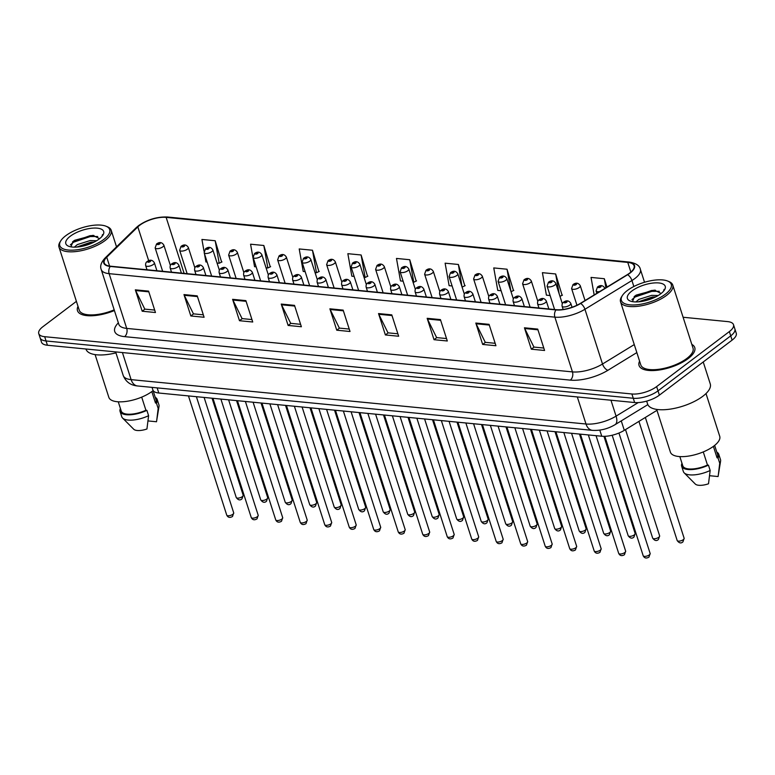 <?xml version="1.0" encoding="UTF-8"?>
<svg xmlns="http://www.w3.org/2000/svg" width="775" height="775" viewBox="0 0 775 775"><rect width="100%" height="100%" fill="white"/><g stroke="black" fill="none" stroke-linecap="round" stroke-linejoin="round"><path stroke-width="1.16" d="M656.977 410.333L624.301 430.338A18.28 7.111 162.2 0 1 601.749 436.238L158.797 393.022A18.28 7.111 162.2 0 1 152.869 389.922L152.055 387.384M78.013 306.358A29.256 11.383 -17.8 0 0 77.49 310.688A29.256 11.383 -17.8 0 0 114.409 310.543A29.256 11.383 -17.8 0 1 77.49 310.688A29.256 11.383 -17.8 0 1 78.013 306.358M639.588 361.15A29.256 11.383 -17.8 0 0 639.055 365.48A29.256 11.383 -17.8 0 0 658.76 370.072A29.256 11.383 -17.8 0 0 688.132 358.612A29.256 11.383 -17.8 0 0 694.768 347.597A29.256 11.383 -17.8 0 0 691.813 344.381A29.256 11.383 -17.8 0 1 694.768 347.597A29.256 11.383 -17.8 0 1 688.132 358.612A29.256 11.383 -17.8 0 1 658.76 370.072A29.256 11.383 -17.8 0 1 639.055 365.48A29.256 11.383 -17.8 0 1 639.588 361.15M139.742 225.254A19.501 7.585 162.2 0 1 166.141 217.368L627.769 262.415A19.501 7.585 162.2 0 1 634.095 265.718A19.501 7.585 162.2 0 1 627.333 274.641L580.339 303.403A19.501 7.585 162.2 0 1 556.285 309.7L110.554 266.213A19.501 7.585 162.2 0 1 104.237 262.909A19.501 7.585 162.2 0 1 106.737 257.193L137.824 226.891A19.501 7.585 162.2 0 1 139.742 225.254M139.384 225.225A19.995 7.779 -17.8 0 0 137.427 226.891L106.34 257.203A19.995 7.779 -17.8 0 0 110.253 266.445L555.975 309.932A19.995 7.779 -17.8 0 0 580.64 303.48L627.624 274.718A19.995 7.779 -17.8 0 0 628.079 262.183L166.441 217.136A19.995 7.779 -17.8 0 0 139.384 225.225M76.415 301.349L42.896 326.711A18.28 7.111 -17.8 0 0 38.75 333.599L41.492 342.143A18.28 7.111 -17.8 0 0 47.42 345.243L634.638 402.535A18.28 7.111 -17.8 0 0 659.389 395.143L732.104 340.128L730.738 335.846A18.28 7.111 -17.8 0 0 734.874 328.968A18.28 7.111 -17.8 0 1 730.738 335.846L658.014 390.862L730.738 335.846L729.362 331.574A18.28 7.111 -17.8 0 0 733.508 324.686A18.28 7.111 -17.8 0 0 727.58 321.596L683.104 317.256M634.638 402.535L633.262 398.263A18.28 7.111 -17.8 0 0 658.014 390.862A18.28 7.111 -17.8 0 1 633.262 398.263L46.054 340.971L633.262 398.263L631.896 393.981A18.28 7.111 -17.8 0 0 656.638 386.589L729.362 331.574M40.126 337.871A18.28 7.111 -17.8 0 0 46.054 340.971A18.28 7.111 -17.8 0 1 40.126 337.871M562.107 295.304L555.665 273.963L542.403 272.674L546.404 295.168L550.105 295.527M513.467 290.557L507.034 269.225L493.762 267.927L497.763 290.422L501.105 290.741M464.826 285.82L458.393 264.478L445.121 263.18L449.122 285.675L452.116 285.965M221.631 262.086L215.188 240.744L201.926 239.456L204.019 251.207M270.262 266.832L263.829 245.491L250.567 244.203L254.568 266.687L256.137 266.842M318.903 271.579L312.47 250.238L299.208 248.949L303.209 271.434L305.137 271.628M367.544 276.326L361.111 254.985L347.849 253.687L351.84 276.181L354.127 276.404M416.185 281.073L409.752 259.732L396.48 258.433L400.481 280.928L403.116 281.189M38.75 333.599A18.28 7.111 -17.8 0 0 44.679 336.689L631.896 393.981M440.433 319.6L447.301 340.99L434.029 339.692L427.17 318.312L440.433 319.6M489.073 324.347L495.942 345.728L482.67 344.439L475.811 323.059L489.073 324.347M537.714 329.094L544.573 350.474L531.311 349.186L524.442 327.796L537.714 329.094M294.51 305.369L301.378 326.75L288.116 325.452L281.248 304.071L294.51 305.369M245.869 300.623L252.737 322.003L239.475 320.714L232.607 299.324L245.869 300.623M197.237 295.876L204.096 317.256L190.834 315.968L183.966 294.587L197.237 295.876M148.597 291.129L155.455 312.519L142.193 311.221L135.325 289.84L148.597 291.129M391.792 314.863L398.66 336.243L385.388 334.945L378.529 313.565L391.792 314.863M343.151 310.116L350.019 331.497L336.757 330.198L329.888 308.818L343.151 310.116M606.999 287.089L604.306 278.709L591.044 277.421L594.163 294.946M336.757 330.198L339.518 328.116M349.234 329.065L339.353 328.096L330.169 309.525A4.873 3.342 -84.4 0 1 329.888 308.818M385.388 334.945L388.159 332.863M397.875 333.802L387.994 332.843L378.81 314.272A4.873 3.342 -84.4 0 1 378.529 313.565M142.193 311.221L144.954 309.128M154.68 310.077L144.799 309.118L135.615 290.548A4.873 3.342 -84.4 0 1 135.325 289.84M190.834 315.968L193.595 313.875M203.321 314.824L193.44 313.856L184.256 295.294A4.873 3.342 -84.4 0 1 183.966 294.587M239.475 320.714L242.236 318.622M251.952 319.571L242.081 318.603L232.897 300.032A4.873 3.342 -84.4 0 1 232.607 299.324M288.116 325.452L290.877 323.369M300.593 324.318L290.712 323.349L281.528 304.778A4.873 3.342 -84.4 0 1 281.248 304.071M531.311 349.186L534.072 347.093M543.798 348.043L533.917 347.074L524.733 328.513A4.873 3.342 -84.4 0 1 524.442 327.796M482.67 344.439L485.431 342.347M495.157 343.296L485.276 342.337L476.092 323.766A4.873 3.342 -84.4 0 1 475.811 323.059M434.029 339.692L436.79 337.6M446.516 338.549L436.635 337.59L427.451 319.019A4.873 3.342 -84.4 0 1 427.17 318.312M409.752 259.732L413.753 282.226L413.036 282.148M413.753 282.226L416.543 280.899M361.111 254.985L365.112 277.479L364.037 277.373M365.112 277.479L367.902 276.152M312.47 250.238L316.471 272.732L315.047 272.597M316.471 272.732L319.271 271.405M263.829 245.491L267.83 267.985L266.048 267.811M267.83 267.985L270.63 266.668M204.455 253.687L205.927 261.95L207.148 262.066M215.188 240.744L219.189 263.238L217.058 263.035M219.189 263.238L221.989 261.921M458.393 264.478L462.026 286.934M462.394 286.973L465.184 285.646M507.034 269.225L511.016 291.71L513.825 290.392M555.665 273.963L559.25 294.132M559.957 296.321L562.466 295.139M604.306 278.709L605.914 287.748M732.104 340.128A18.28 7.111 -17.8 0 0 736.25 333.24L733.508 324.686M103.763 239.456A26.205 10.201 -17.8 0 0 106.049 226.232A26.205 10.201 -17.8 0 0 65.73 235.745A26.205 10.201 -17.8 0 0 60.808 240.763A26.205 10.201 -17.8 0 0 72.414 250.17A26.205 10.201 -17.8 0 0 103.763 239.456M60.808 240.763L60.043 241.974A27.425 10.676 -17.8 0 0 58.977 247.051A27.425 10.676 -17.8 0 0 77.452 251.362A27.425 10.676 -17.8 0 0 104.993 240.608A27.425 10.676 -17.8 0 0 111.203 230.282A27.425 10.676 -17.8 0 0 107.386 226.775L106.049 226.232M95.112 354.611L108.829 397.333A25.904 10.075 -17.8 0 0 126.277 401.402A25.904 10.075 -17.8 0 0 152.287 391.249A25.904 10.075 -17.8 0 0 153.169 390.561M74.332 247.148L77.316 244.6L90.171 240.55L96.584 240.744M76.725 247.06L90.714 242.246L94.114 242.11M70.331 236.191A19.869 7.731 -17.8 0 0 68.597 246.218A19.869 7.731 -17.8 0 0 99.161 239.01A19.869 7.731 -17.8 0 0 102.901 235.203A19.869 7.731 -17.8 0 0 94.104 228.063A19.869 7.731 -17.8 0 0 70.331 236.191M99.549 238.642L92.787 235.358L74.681 240.289L73.15 241.364L70.922 246.857M102.184 236.191L102.523 234.563L101.932 236.482M118.265 401.808L121.229 411.041A18.28 7.111 -17.8 0 0 145.913 410.246L141.699 397.129M120.425 408.532A19.501 7.585 -17.8 0 0 120.067 411.418L121.782 416.766A19.501 7.585 -17.8 0 0 122.595 418.054L133.717 429.234A12.187 4.747 -17.8 0 0 146.94 428.992L148.597 415.691L146.882 410.343L145.913 410.246M122.595 418.054A19.501 7.585 -17.8 0 0 148.597 415.691M120.067 411.418A19.501 7.585 -17.8 0 0 146.882 410.343M151.822 391.598L155.484 403.01A18.28 7.111 -17.8 0 0 156.046 399.861L153.082 390.629M85.948 349.002L86.025 349.225A32.908 12.807 -17.8 0 0 115.95 352.877M58.977 247.051L79.224 310.136A27.425 10.676 -17.8 0 0 114.187 309.855M148.044 420.932L156.502 421.755L159.02 406.362A19.501 7.585 -17.8 0 0 158.923 404.841L157.209 399.493A19.501 7.585 -17.8 0 0 155.242 397.352M155.484 403.01L156.453 403.107L158.168 408.454A19.501 7.585 -17.8 0 0 159.02 406.362M158.168 408.454L156.676 420.777M156.453 403.107A19.501 7.585 -17.8 0 0 157.209 399.493M70.38 244.832L73.596 242.188L90.249 236.559L97.727 236.501M80.183 246.644L90.937 243.563M72.54 241.868L89.968 235.707L93.891 235.435M77.393 247.012L93.639 242.343M665.328 294.238A26.205 10.201 -17.8 0 0 667.614 281.025A26.205 10.201 -17.8 0 0 627.304 290.538A26.205 10.201 -17.8 0 0 622.383 295.546A26.205 10.201 -17.8 0 0 633.979 304.963A26.205 10.201 -17.8 0 0 665.328 294.238M622.383 295.546L621.608 296.767A27.425 10.676 -17.8 0 0 620.542 301.843A27.425 10.676 -17.8 0 0 639.017 306.154A27.425 10.676 -17.8 0 0 666.558 295.401A27.425 10.676 -17.8 0 0 672.768 285.074A27.425 10.676 -17.8 0 0 668.951 281.567L667.614 281.025M620.542 301.843L640.799 364.918A27.425 10.676 -17.8 0 0 659.273 369.229A27.425 10.676 -17.8 0 0 686.805 358.476A27.425 10.676 -17.8 0 0 693.024 348.149L672.768 285.074M646.66 401.121L647.59 404.017A32.908 12.807 -17.8 0 0 669.755 409.19A32.908 12.807 -17.8 0 0 702.799 396.287A32.908 12.807 -17.8 0 0 710.258 383.896L703.225 361.973M656.677 409.394L670.394 452.125A25.904 10.075 -17.8 0 0 687.842 456.194A25.904 10.075 -17.8 0 0 713.852 446.042A25.904 10.075 -17.8 0 0 719.723 436.286L706.006 393.564M635.897 301.93L638.881 299.392L651.736 295.343L658.149 295.537M638.3 301.853L652.279 297.038L655.679 296.893M631.896 290.983A19.869 7.731 -17.8 0 0 630.162 301A19.869 7.731 -17.8 0 0 660.736 293.793A19.869 7.731 -17.8 0 0 664.466 289.995A19.869 7.731 -17.8 0 0 655.669 282.856A19.869 7.731 -17.8 0 0 631.896 290.983M661.114 293.425L654.362 290.141L636.246 295.072L634.715 296.157L632.487 301.649M663.749 290.974L664.088 289.356L663.497 291.274M679.83 456.591L682.794 465.833A18.28 7.111 -17.8 0 0 707.478 465.039L703.274 451.922M681.99 463.314A19.501 7.585 -17.8 0 0 681.642 466.201L683.356 471.549A19.501 7.585 -17.8 0 0 684.16 472.847L695.282 484.026A12.187 4.747 -17.8 0 0 708.505 483.784L710.162 470.483L708.447 465.136L707.478 465.039M684.16 472.847A19.501 7.585 -17.8 0 0 710.162 470.483M681.642 466.201A19.501 7.585 -17.8 0 0 708.447 465.136M713.387 446.381L717.049 457.802A18.28 7.111 -17.8 0 0 717.621 454.654L714.647 445.412M709.619 475.714L718.076 476.538L720.585 461.154A19.501 7.585 -17.8 0 0 720.498 459.623L718.774 454.286A19.501 7.585 -17.8 0 0 716.807 452.135M717.049 457.802L718.018 457.899L719.733 463.237A19.501 7.585 -17.8 0 0 720.585 461.154M719.733 463.237L718.241 475.559M718.018 457.899A19.501 7.585 -17.8 0 0 718.774 454.286M631.945 299.625L635.161 296.97L651.814 291.352L659.292 291.293M641.758 301.436L652.502 298.356M634.105 296.651L651.542 290.499L655.456 290.228M638.968 301.795L655.214 297.135M157.151 387.878L158.797 393.022M599.792 430.115L601.749 436.238M621.269 420.883L624.301 430.338M166.141 217.368L184.121 273.391M628.079 262.183A6.093 4.175 -84.4 0 1 629.252 262.057L167.613 217.019C157.257 216.612 147.579 219.48 138.599 225.612L136.226 227.637A6.093 4.427 45.7 0 1 137.427 226.891M555.975 309.932A6.093 4.175 95.6 0 0 554.871 317.149L109.139 273.662A6.093 4.175 -84.4 0 1 110.253 266.445M580.64 303.48A6.093 2.974 58.5 0 1 584.941 309.273A24.383 9.484 162.2 0 1 554.871 317.149L572.444 371.893A24.383 9.484 -17.8 0 0 602.514 364.017L634.27 344.584M136.226 227.637L105.138 257.949A6.093 4.427 45.7 0 1 106.34 257.203M124.601 336.641A6.093 4.175 -84.4 0 0 126.713 328.406L109.139 273.662A24.383 9.484 162.2 0 1 101.234 269.535L118.817 324.27A24.383 9.484 -17.8 0 0 126.713 328.406L572.444 371.893A6.093 4.175 -84.4 0 1 570.332 380.128L124.601 336.641A30.477 11.857 162.2 0 1 118.352 322.846M627.624 274.718A6.093 2.974 58.5 0 1 631.935 280.521L584.941 309.273L602.514 364.017A6.093 2.974 -121.5 0 0 607.92 370.295A30.477 11.857 162.2 0 1 570.332 380.128M629.252 262.057C635.946 263.18 639.656 265.612 640.382 269.351A24.383 9.484 162.2 0 1 631.935 280.521L633.853 286.498M167.613 217.019A6.093 4.175 95.6 0 0 166.441 217.136M636.837 352.596L607.92 370.295M44.679 336.689L47.42 345.243M656.638 386.589L659.389 395.143M627.769 262.415L630.879 272.083M137.824 226.891L148.703 260.758M106.737 257.193L109.595 266.096M343.373 310.814L330.169 309.525M294.742 306.067L281.528 304.778M246.101 301.32L232.897 300.032M197.46 296.583L184.256 295.294M148.819 291.836L135.615 290.548M392.014 315.561L378.81 314.272M440.655 320.308L427.451 319.019M489.296 325.054L476.092 323.766M537.937 329.801L524.733 328.513M137.592 385.969A12.187 8.341 -84.4 0 1 131.12 379.634L586.007 424.012A24.383 9.484 -17.8 0 0 616.077 416.136A12.187 5.948 58.5 0 1 615.059 424.681C607.881 428.904 600.354 430.793 592.478 430.358L137.592 385.969C130.607 385.349 125.812 381.862 123.215 375.497A24.383 9.484 -17.8 0 0 131.12 379.634L122.421 352.567M638.222 402.593L616.077 416.136L610.962 400.229M592.478 430.358A12.187 8.341 -84.4 0 1 586.007 424.012L577.317 396.945M243.195 495.254L241.994 498.848C240.095 500.602 238.167 500.156 236.239 497.492A3.652 1.424 -17.8 0 0 238.7 498.063A3.652 1.424 -17.8 0 0 242.372 496.63A3.652 1.424 -17.8 0 0 243.195 495.254L212.04 398.214M162.808 246.838A4.572 1.782 162.2 0 1 158.226 248.63A4.572 1.782 162.2 0 1 155.145 247.913L156.55 243.98C159.534 241.771 161.965 242.149 163.845 245.113A4.572 1.782 162.2 0 1 162.808 246.838M157.528 243.737A1.521 0.591 -17.8 0 0 157.683 244.571A1.521 0.591 -17.8 0 0 159.747 243.951A1.521 0.591 -17.8 0 0 159.592 243.118A1.521 0.591 -17.8 0 0 157.528 243.737M232.878 514.271A3.652 1.424 -17.8 0 0 233.711 512.895L232.51 516.489C229.875 518.02 227.957 517.564 226.746 515.133A3.652 1.424 -17.8 0 0 229.206 515.704A3.652 1.424 -17.8 0 0 232.878 514.271M156.918 270.737L154.361 262.764A4.572 1.782 162.2 0 1 153.324 264.478A4.572 1.782 162.2 0 1 148.732 266.271A4.572 1.782 162.2 0 1 145.652 265.554L147.008 269.768M150.253 261.592A1.521 0.591 -17.8 0 0 150.108 260.758A1.521 0.591 -17.8 0 0 148.044 261.378A1.521 0.591 -17.8 0 0 148.19 262.212A1.521 0.591 -17.8 0 0 150.253 261.592M267.695 497.647L266.493 501.241C264.585 502.994 262.667 502.539 260.729 499.885A3.652 1.424 -17.8 0 0 263.2 500.456A3.652 1.424 -17.8 0 0 266.871 499.022A3.652 1.424 -17.8 0 0 267.695 497.647L236.54 400.607M187.308 249.23A4.572 1.782 162.2 0 1 182.716 251.023A4.572 1.782 162.2 0 1 179.645 250.306L181.05 246.363C184.024 244.154 186.455 244.542 188.344 247.506A4.572 1.782 162.2 0 1 187.308 249.23M182.028 246.121A1.521 0.591 -17.8 0 0 182.173 246.954A1.521 0.591 -17.8 0 0 184.237 246.343A1.521 0.591 -17.8 0 0 184.092 245.51A1.521 0.591 -17.8 0 0 182.028 246.121M292.194 500.04L290.993 503.624C289.085 505.387 287.167 504.932 285.229 502.268A3.652 1.424 -17.8 0 0 287.69 502.849A3.652 1.424 -17.8 0 0 291.361 501.415A3.652 1.424 -17.8 0 0 292.194 500.04L261.039 403M211.807 251.623A4.572 1.782 162.2 0 1 207.216 253.415A4.572 1.782 162.2 0 1 204.135 252.689L205.549 248.756C208.523 246.547 210.955 246.925 212.844 249.899A4.572 1.782 162.2 0 1 211.807 251.623M206.528 248.513A1.521 0.591 -17.8 0 0 206.673 249.347A1.521 0.591 -17.8 0 0 208.737 248.727A1.521 0.591 -17.8 0 0 208.591 247.903A1.521 0.591 -17.8 0 0 206.528 248.513M316.684 502.423L315.483 506.017C313.584 507.78 311.657 507.325 309.729 504.661A3.652 1.424 -17.8 0 0 312.189 505.232A3.652 1.424 -17.8 0 0 315.861 503.798A3.652 1.424 -17.8 0 0 316.684 502.423L285.529 405.383M236.307 254.006A4.572 1.782 162.2 0 1 231.715 255.798A4.572 1.782 162.2 0 1 228.635 255.082L230.039 251.148C233.023 248.94 235.455 249.318 237.334 252.292A4.572 1.782 162.2 0 1 236.307 254.006M231.028 250.906A1.521 0.591 -17.8 0 0 231.173 251.739A1.521 0.591 -17.8 0 0 233.236 251.119A1.521 0.591 -17.8 0 0 233.081 250.286A1.521 0.591 -17.8 0 0 231.028 250.906M341.184 504.816L339.983 508.41C338.074 510.163 336.156 509.717 334.219 507.053A3.652 1.424 -17.8 0 0 336.689 507.625A3.652 1.424 -17.8 0 0 340.361 506.191A3.652 1.424 -17.8 0 0 341.184 504.816L310.029 407.776M260.797 256.399A4.572 1.782 162.2 0 1 256.205 258.191A4.572 1.782 162.2 0 1 253.134 257.474L254.539 253.541C257.513 251.333 259.945 251.71 261.834 254.675A4.572 1.782 162.2 0 1 260.797 256.399M255.517 253.299A1.521 0.591 -17.8 0 0 255.673 254.123A1.521 0.591 -17.8 0 0 257.726 253.512A1.521 0.591 -17.8 0 0 257.581 252.679A1.521 0.591 -17.8 0 0 255.517 253.299M257.377 516.663A3.652 1.424 -17.8 0 0 258.201 515.288L257 518.882C254.374 520.403 252.456 519.957 251.245 517.526A3.652 1.424 -17.8 0 0 253.706 518.097A3.652 1.424 -17.8 0 0 257.377 516.663M181.418 273.129L178.851 265.147A4.572 1.782 162.2 0 1 177.814 266.871A4.572 1.782 162.2 0 1 173.232 268.663A4.572 1.782 162.2 0 1 170.151 267.947L171.507 272.161M174.753 263.984A1.521 0.591 -17.8 0 0 174.598 263.151A1.521 0.591 -17.8 0 0 172.534 263.762A1.521 0.591 -17.8 0 0 172.689 264.595A1.521 0.591 -17.8 0 0 174.753 263.984M281.868 519.056A3.652 1.424 -17.8 0 0 282.701 517.681L281.499 521.265C278.874 522.796 276.946 522.34 275.735 519.909A3.652 1.424 -17.8 0 0 278.196 520.49A3.652 1.424 -17.8 0 0 281.868 519.056M205.908 275.522L203.35 267.54A4.572 1.782 162.2 0 1 202.314 269.264A4.572 1.782 162.2 0 1 197.722 271.056A4.572 1.782 162.2 0 1 194.641 270.33L195.998 274.553M199.243 266.368A1.521 0.591 -17.8 0 0 199.097 265.544A1.521 0.591 -17.8 0 0 197.034 266.154A1.521 0.591 -17.8 0 0 197.179 266.988A1.521 0.591 -17.8 0 0 199.243 266.368M306.367 521.449A3.652 1.424 -17.8 0 0 307.2 520.064L305.999 523.658C303.364 525.188 301.446 524.733 300.235 522.302A3.652 1.424 -17.8 0 0 302.696 522.883A3.652 1.424 -17.8 0 0 306.367 521.449M230.407 277.905L227.85 269.933A4.572 1.782 162.2 0 1 226.813 271.647A4.572 1.782 162.2 0 1 222.222 273.439A4.572 1.782 162.2 0 1 219.141 272.722L220.497 276.937M223.743 268.76A1.521 0.591 -17.8 0 0 223.597 267.927A1.521 0.591 -17.8 0 0 221.534 268.547A1.521 0.591 -17.8 0 0 221.679 269.38A1.521 0.591 -17.8 0 0 223.743 268.76M365.684 507.208L364.483 510.793C362.574 512.556 360.656 512.101 358.718 509.446A3.652 1.424 -17.8 0 0 361.179 510.018A3.652 1.424 -17.8 0 0 364.851 508.584A3.652 1.424 -17.8 0 0 365.684 507.208L334.529 410.169M285.297 258.792A4.572 1.782 162.2 0 1 280.705 260.584A4.572 1.782 162.2 0 1 277.624 259.867L279.039 255.924C282.013 253.716 284.444 254.103 286.333 257.067A4.572 1.782 162.2 0 1 285.297 258.792M280.017 255.682A1.521 0.591 -17.8 0 0 280.162 256.515A1.521 0.591 -17.8 0 0 282.226 255.905A1.521 0.591 -17.8 0 0 282.081 255.072A1.521 0.591 -17.8 0 0 280.017 255.682M390.183 509.592L388.982 513.186C387.074 514.949 385.156 514.493 383.218 511.829A3.652 1.424 -17.8 0 0 385.679 512.411A3.652 1.424 -17.8 0 0 389.35 510.977A3.652 1.424 -17.8 0 0 390.183 509.592L359.019 412.552M309.797 261.175A4.572 1.782 162.2 0 1 305.205 262.967A4.572 1.782 162.2 0 1 302.124 262.25L303.529 258.317C306.512 256.108 308.944 256.486 310.833 259.46A4.572 1.782 162.2 0 1 309.797 261.175M304.517 258.075A1.521 0.591 -17.8 0 0 304.662 258.908A1.521 0.591 -17.8 0 0 306.726 258.288A1.521 0.591 -17.8 0 0 306.571 257.455A1.521 0.591 -17.8 0 0 304.517 258.075M414.673 511.984L413.472 515.578C411.564 517.332 409.646 516.886 407.708 514.222A3.652 1.424 -17.8 0 0 410.178 514.794A3.652 1.424 -17.8 0 0 413.85 513.36A3.652 1.424 -17.8 0 0 414.673 511.984L383.518 414.945M334.287 263.568A4.572 1.782 162.2 0 1 329.704 265.36A4.572 1.782 162.2 0 1 326.624 264.643L328.028 260.71C331.002 258.501 333.444 258.879 335.323 261.843A4.572 1.782 162.2 0 1 334.287 263.568M329.007 260.468A1.521 0.591 -17.8 0 0 329.162 261.301A1.521 0.591 -17.8 0 0 331.225 260.681A1.521 0.591 -17.8 0 0 331.07 259.848A1.521 0.591 -17.8 0 0 329.007 260.468M330.867 523.832A3.652 1.424 -17.8 0 0 331.69 522.457L330.489 526.051C327.864 527.581 325.946 527.126 324.735 524.694A3.652 1.424 -17.8 0 0 327.195 525.266A3.652 1.424 -17.8 0 0 330.867 523.832M254.907 280.298L252.34 272.316A4.572 1.782 162.2 0 1 251.303 274.04A4.572 1.782 162.2 0 1 246.721 275.832A4.572 1.782 162.2 0 1 243.641 275.115L244.997 279.329M248.242 271.153A1.521 0.591 -17.8 0 0 248.087 270.32A1.521 0.591 -17.8 0 0 246.024 270.94A1.521 0.591 -17.8 0 0 246.179 271.763A1.521 0.591 -17.8 0 0 248.242 271.153M355.367 526.225A3.652 1.424 -17.8 0 0 356.19 524.849L354.989 528.443C352.363 529.964 350.445 529.519 349.225 527.087A3.652 1.424 -17.8 0 0 351.695 527.659A3.652 1.424 -17.8 0 0 355.367 526.225M279.407 282.691L276.84 274.708A4.572 1.782 162.2 0 1 275.803 276.433A4.572 1.782 162.2 0 1 271.211 278.225A4.572 1.782 162.2 0 1 268.14 277.508L269.487 281.722M272.732 273.546A1.521 0.591 -17.8 0 0 272.587 272.713A1.521 0.591 -17.8 0 0 270.523 273.323A1.521 0.591 -17.8 0 0 270.678 274.156A1.521 0.591 -17.8 0 0 272.732 273.546M379.857 528.618A3.652 1.424 -17.8 0 0 380.69 527.242L379.488 530.827C376.853 532.357 374.935 531.902 373.724 529.47A3.652 1.424 -17.8 0 0 376.185 530.052A3.652 1.424 -17.8 0 0 379.857 528.618M303.897 285.074L301.339 277.101A4.572 1.782 162.2 0 1 300.303 278.816A4.572 1.782 162.2 0 1 295.711 280.608A4.572 1.782 162.2 0 1 292.63 279.891L293.987 284.115M297.232 275.929A1.521 0.591 -17.8 0 0 297.087 275.096A1.521 0.591 -17.8 0 0 295.023 275.716A1.521 0.591 -17.8 0 0 295.168 276.549A1.521 0.591 -17.8 0 0 297.232 275.929M439.173 514.377L437.972 517.971C436.063 519.725 434.145 519.269 432.208 516.615A3.652 1.424 -17.8 0 0 434.668 517.187A3.652 1.424 -17.8 0 0 438.34 515.753A3.652 1.424 -17.8 0 0 439.173 514.377L408.018 417.338M358.786 265.961A4.572 1.782 162.2 0 1 354.194 267.753A4.572 1.782 162.2 0 1 351.114 267.036L352.528 263.093C355.502 260.884 357.934 261.272 359.823 264.236A4.572 1.782 162.2 0 1 358.786 265.961M353.507 262.851A1.521 0.591 -17.8 0 0 353.652 263.684A1.521 0.591 -17.8 0 0 355.715 263.074A1.521 0.591 -17.8 0 0 355.57 262.241A1.521 0.591 -17.8 0 0 353.507 262.851M463.673 516.77L462.472 520.354C460.563 522.118 458.645 521.662 456.707 518.998A3.652 1.424 -17.8 0 0 459.168 519.579A3.652 1.424 -17.8 0 0 462.84 518.146A3.652 1.424 -17.8 0 0 463.673 516.77L432.518 419.73M383.286 268.353A4.572 1.782 162.2 0 1 378.694 270.136A4.572 1.782 162.2 0 1 375.613 269.419L377.018 265.486C380.002 263.277 382.433 263.655 384.323 266.629A4.572 1.782 162.2 0 1 383.286 268.353M378.006 265.244A1.521 0.591 -17.8 0 0 378.152 266.077A1.521 0.591 -17.8 0 0 380.215 265.457A1.521 0.591 -17.8 0 0 380.07 264.624A1.521 0.591 -17.8 0 0 378.006 265.244M488.163 519.153L486.962 522.747C485.063 524.501 483.135 524.055 481.207 521.391A3.652 1.424 -17.8 0 0 483.668 521.962A3.652 1.424 -17.8 0 0 487.339 520.529A3.652 1.424 -17.8 0 0 488.163 519.153L457.008 422.113M407.776 270.737A4.572 1.782 162.2 0 1 403.194 272.529A4.572 1.782 162.2 0 1 400.113 271.812L401.518 267.879C404.502 265.67 406.933 266.048 408.812 269.022A4.572 1.782 162.2 0 1 407.776 270.737M402.496 267.637A1.521 0.591 -17.8 0 0 402.651 268.47A1.521 0.591 -17.8 0 0 404.715 267.85A1.521 0.591 -17.8 0 0 404.56 267.017A1.521 0.591 -17.8 0 0 402.496 267.637M512.663 521.546L511.461 525.14C509.553 526.893 507.635 526.448 505.697 523.784A3.652 1.424 -17.8 0 0 508.158 524.355A3.652 1.424 -17.8 0 0 511.839 522.922A3.652 1.424 -17.8 0 0 512.663 521.546L481.507 424.506M432.276 273.129A4.572 1.782 162.2 0 1 427.684 274.922A4.572 1.782 162.2 0 1 424.613 274.205L426.017 270.272C428.992 268.063 431.423 268.441 433.312 271.405A4.572 1.782 162.2 0 1 432.276 273.129M426.996 270.02A1.521 0.591 -17.8 0 0 427.141 270.853A1.521 0.591 -17.8 0 0 429.205 270.243A1.521 0.591 -17.8 0 0 429.059 269.409A1.521 0.591 -17.8 0 0 426.996 270.02M537.162 523.939L535.961 527.523C534.053 529.286 532.134 528.831 530.197 526.167A3.652 1.424 -17.8 0 0 532.658 526.748A3.652 1.424 -17.8 0 0 536.329 525.314A3.652 1.424 -17.8 0 0 537.162 523.939L506.007 426.899M456.775 275.522A4.572 1.782 162.2 0 1 452.183 277.314A4.572 1.782 162.2 0 1 449.103 276.588L450.517 272.655C453.491 270.446 455.923 270.833 457.812 273.798A4.572 1.782 162.2 0 1 456.775 275.522M451.496 272.412A1.521 0.591 -17.8 0 0 451.641 273.246A1.521 0.591 -17.8 0 0 453.704 272.626A1.521 0.591 -17.8 0 0 453.559 271.802A1.521 0.591 -17.8 0 0 451.496 272.412M404.356 531.001A3.652 1.424 -17.8 0 0 405.189 529.625L403.988 533.219C401.353 534.75 399.435 534.295 398.224 531.863A3.652 1.424 -17.8 0 0 400.685 532.435A3.652 1.424 -17.8 0 0 404.356 531.001M328.397 287.467L325.839 279.494A4.572 1.782 162.2 0 1 324.802 281.209A4.572 1.782 162.2 0 1 320.211 283.001A4.572 1.782 162.2 0 1 317.13 282.284L318.486 286.498M321.732 278.322A1.521 0.591 -17.8 0 0 321.577 277.489A1.521 0.591 -17.8 0 0 319.523 278.109A1.521 0.591 -17.8 0 0 319.668 278.942A1.521 0.591 -17.8 0 0 321.732 278.322M428.856 533.394A3.652 1.424 -17.8 0 0 429.679 532.018L428.478 535.612C425.853 537.133 423.935 536.688 422.714 534.256A3.652 1.424 -17.8 0 0 425.184 534.827A3.652 1.424 -17.8 0 0 428.856 533.394M352.896 289.86L350.329 281.877A4.572 1.782 162.2 0 1 349.293 283.602A4.572 1.782 162.2 0 1 344.701 285.394A4.572 1.782 162.2 0 1 341.63 284.677L342.976 288.891M346.222 280.715A1.521 0.591 -17.8 0 0 346.076 279.882A1.521 0.591 -17.8 0 0 344.013 280.492A1.521 0.591 -17.8 0 0 344.168 281.325A1.521 0.591 -17.8 0 0 346.222 280.715M453.346 535.787A3.652 1.424 -17.8 0 0 454.179 534.411L452.978 537.995C450.353 539.526 448.425 539.071 447.214 536.639A3.652 1.424 -17.8 0 0 449.674 537.22A3.652 1.424 -17.8 0 0 453.346 535.787M377.386 292.243L374.829 284.27A4.572 1.782 162.2 0 1 373.792 285.994A4.572 1.782 162.2 0 1 369.2 287.787A4.572 1.782 162.2 0 1 366.12 287.06L367.476 291.284M370.721 283.098A1.521 0.591 -17.8 0 0 370.576 282.274A1.521 0.591 -17.8 0 0 368.512 282.885A1.521 0.591 -17.8 0 0 368.658 283.718A1.521 0.591 -17.8 0 0 370.721 283.098M477.846 538.17A3.652 1.424 -17.8 0 0 478.679 536.794L477.478 540.388C474.843 541.919 472.924 541.463 471.713 539.032A3.652 1.424 -17.8 0 0 474.174 539.603A3.652 1.424 -17.8 0 0 477.846 538.17M401.886 294.636L399.328 286.663A4.572 1.782 162.2 0 1 398.292 288.377A4.572 1.782 162.2 0 1 393.7 290.17A4.572 1.782 162.2 0 1 390.619 289.453L391.976 293.667M395.221 285.491A1.521 0.591 -17.8 0 0 395.076 284.657A1.521 0.591 -17.8 0 0 393.012 285.278A1.521 0.591 -17.8 0 0 393.157 286.111A1.521 0.591 -17.8 0 0 395.221 285.491M502.345 540.562A3.652 1.424 -17.8 0 0 503.169 539.187L501.967 542.781C499.342 544.302 497.424 543.856 496.203 541.425A3.652 1.424 -17.8 0 0 498.674 541.996A3.652 1.424 -17.8 0 0 502.345 540.562M426.386 297.028L423.818 289.046A4.572 1.782 162.2 0 1 422.782 290.77A4.572 1.782 162.2 0 1 418.2 292.562A4.572 1.782 162.2 0 1 415.119 291.846L416.475 296.06M419.721 287.883A1.521 0.591 -17.8 0 0 419.566 287.05A1.521 0.591 -17.8 0 0 417.502 287.67A1.521 0.591 -17.8 0 0 417.657 288.494A1.521 0.591 -17.8 0 0 419.721 287.883M561.652 526.322L560.451 529.916C558.552 531.679 556.624 531.224 554.697 528.56A3.652 1.424 -17.8 0 0 557.157 529.131A3.652 1.424 -17.8 0 0 560.829 527.707A3.652 1.424 -17.8 0 0 561.652 526.322L530.497 429.282M481.275 277.905A4.572 1.782 162.2 0 1 476.683 279.698A4.572 1.782 162.2 0 1 473.603 278.981L475.007 275.048C477.991 272.839 480.423 273.217 482.302 276.191A4.572 1.782 162.2 0 1 481.275 277.905M475.986 274.805A1.521 0.591 -17.8 0 0 476.141 275.638A1.521 0.591 -17.8 0 0 478.204 275.018A1.521 0.591 -17.8 0 0 478.049 274.185A1.521 0.591 -17.8 0 0 475.986 274.805M586.152 528.715L584.951 532.309C583.042 534.062 581.124 533.617 579.187 530.952A3.652 1.424 -17.8 0 0 581.657 531.524A3.652 1.424 -17.8 0 0 585.328 530.09A3.652 1.424 -17.8 0 0 586.152 528.715L554.997 431.675M505.765 280.298A4.572 1.782 162.2 0 1 501.173 282.09A4.572 1.782 162.2 0 1 498.102 281.373L499.507 277.44C502.481 275.232 504.913 275.609 506.802 278.574A4.572 1.782 162.2 0 1 505.765 280.298M500.485 277.198A1.521 0.591 -17.8 0 0 500.64 278.022A1.521 0.591 -17.8 0 0 502.694 277.411A1.521 0.591 -17.8 0 0 502.549 276.578A1.521 0.591 -17.8 0 0 500.485 277.198M610.652 531.107L609.45 534.702C607.542 536.455 605.624 536 603.686 533.345A3.652 1.424 -17.8 0 0 606.147 533.917A3.652 1.424 -17.8 0 0 609.818 532.483A3.652 1.424 -17.8 0 0 610.652 531.107L579.497 434.068M530.265 282.691A4.572 1.782 162.2 0 1 525.673 284.483A4.572 1.782 162.2 0 1 522.592 283.766L524.007 279.823C526.981 277.615 529.412 278.002 531.301 280.967A4.572 1.782 162.2 0 1 530.265 282.691M524.985 279.581A1.521 0.591 -17.8 0 0 525.13 280.414A1.521 0.591 -17.8 0 0 527.194 279.804A1.521 0.591 -17.8 0 0 527.048 278.971A1.521 0.591 -17.8 0 0 524.985 279.581M635.151 533.5L633.95 537.085C632.042 538.848 630.114 538.393 628.186 535.728A3.652 1.424 -17.8 0 0 630.647 536.31A3.652 1.424 -17.8 0 0 634.318 534.876A3.652 1.424 -17.8 0 0 635.151 533.5L603.948 436.335M554.764 285.074A4.572 1.782 162.2 0 1 550.173 286.866A4.572 1.782 162.2 0 1 547.092 286.149L548.497 282.216C551.48 280.007 553.912 280.385 555.801 283.359A4.572 1.782 162.2 0 1 554.764 285.074M549.485 281.974A1.521 0.591 -17.8 0 0 549.63 282.807A1.521 0.591 -17.8 0 0 551.693 282.187A1.521 0.591 -17.8 0 0 551.538 281.354A1.521 0.591 -17.8 0 0 549.485 281.974M659.641 535.883L658.44 539.477C656.532 541.231 654.613 540.785 652.676 538.121A3.652 1.424 -17.8 0 0 655.146 538.693A3.652 1.424 -17.8 0 0 658.818 537.259A3.652 1.424 -17.8 0 0 659.641 535.883L625.512 429.592M579.254 287.467A4.572 1.782 162.2 0 1 574.672 289.259A4.572 1.782 162.2 0 1 571.592 288.542L572.996 284.609C575.97 282.4 578.412 282.778 580.291 285.752A4.572 1.782 162.2 0 1 579.254 287.467M573.975 284.367A1.521 0.591 -17.8 0 0 574.13 285.2A1.521 0.591 -17.8 0 0 576.193 284.58A1.521 0.591 -17.8 0 0 576.038 283.747A1.521 0.591 -17.8 0 0 573.975 284.367M684.141 538.276L682.94 541.87C681.031 543.624 679.113 543.178 677.176 540.514A3.652 1.424 -17.8 0 0 679.636 541.086A3.652 1.424 -17.8 0 0 683.308 539.652A3.652 1.424 -17.8 0 0 684.141 538.276L645.352 417.454M599.695 291.565A4.572 1.782 162.2 0 1 596.082 290.935L597.496 286.992C600.47 284.793 602.902 285.171 604.791 288.135A4.572 1.782 162.2 0 1 604.82 288.426M598.474 286.75A1.521 0.591 -17.8 0 0 598.62 287.583A1.521 0.591 -17.8 0 0 600.683 286.973A1.521 0.591 -17.8 0 0 600.538 286.14A1.521 0.591 -17.8 0 0 598.474 286.75M526.835 542.955A3.652 1.424 -17.8 0 0 527.668 541.58L526.467 545.174C523.842 546.695 521.914 546.249 520.703 543.817A3.652 1.424 -17.8 0 0 523.164 544.389A3.652 1.424 -17.8 0 0 526.835 542.955M450.876 299.421L448.318 291.439A4.572 1.782 162.2 0 1 447.282 293.163A4.572 1.782 162.2 0 1 442.69 294.955A4.572 1.782 162.2 0 1 439.609 294.238L440.965 298.452M444.211 290.276A1.521 0.591 -17.8 0 0 444.065 289.443A1.521 0.591 -17.8 0 0 442.002 290.053A1.521 0.591 -17.8 0 0 442.147 290.887A1.521 0.591 -17.8 0 0 444.211 290.276M551.335 545.348A3.652 1.424 -17.8 0 0 552.168 543.963L550.967 547.557C548.332 549.087 546.414 548.632 545.203 546.201A3.652 1.424 -17.8 0 0 547.663 546.782A3.652 1.424 -17.8 0 0 551.335 545.348M475.375 301.804L472.818 293.832A4.572 1.782 162.2 0 1 471.781 295.546A4.572 1.782 162.2 0 1 467.189 297.338A4.572 1.782 162.2 0 1 464.109 296.622L465.465 300.845M468.71 292.659A1.521 0.591 -17.8 0 0 468.565 291.826A1.521 0.591 -17.8 0 0 466.502 292.446A1.521 0.591 -17.8 0 0 466.647 293.279A1.521 0.591 -17.8 0 0 468.71 292.659M575.835 547.731A3.652 1.424 -17.8 0 0 576.658 546.356L575.457 549.95C572.832 551.48 570.913 551.025 569.702 548.593A3.652 1.424 -17.8 0 0 572.163 549.165A3.652 1.424 -17.8 0 0 575.835 547.731M499.875 304.197L497.308 296.224A4.572 1.782 162.2 0 1 496.271 297.939A4.572 1.782 162.2 0 1 491.689 299.731A4.572 1.782 162.2 0 1 488.608 299.014L489.965 303.228M493.21 295.052A1.521 0.591 -17.8 0 0 493.055 294.219A1.521 0.591 -17.8 0 0 490.992 294.839A1.521 0.591 -17.8 0 0 491.147 295.672A1.521 0.591 -17.8 0 0 493.21 295.052M600.334 550.124A3.652 1.424 -17.8 0 0 601.158 548.748L599.957 552.342C597.331 553.863 595.403 553.418 594.192 550.986A3.652 1.424 -17.8 0 0 596.663 551.558A3.652 1.424 -17.8 0 0 600.334 550.124M524.375 306.59L521.808 298.608A4.572 1.782 162.2 0 1 520.771 300.332A4.572 1.782 162.2 0 1 516.179 302.124A4.572 1.782 162.2 0 1 513.108 301.407L514.455 305.621M517.7 297.445A1.521 0.591 -17.8 0 0 517.555 296.612A1.521 0.591 -17.8 0 0 515.491 297.222A1.521 0.591 -17.8 0 0 515.637 298.055A1.521 0.591 -17.8 0 0 517.7 297.445M624.824 552.517A3.652 1.424 -17.8 0 0 625.658 551.141L624.456 554.726C621.821 556.256 619.903 555.801 618.692 553.369A3.652 1.424 -17.8 0 0 621.153 553.951A3.652 1.424 -17.8 0 0 624.824 552.517M548.865 308.973L546.307 301A4.572 1.782 162.2 0 1 545.271 302.725A4.572 1.782 162.2 0 1 540.679 304.517A4.572 1.782 162.2 0 1 537.598 303.79L538.954 308.014M542.2 299.828A1.521 0.591 -17.8 0 0 542.054 299.005A1.521 0.591 -17.8 0 0 539.991 299.615A1.521 0.591 -17.8 0 0 540.136 300.448A1.521 0.591 -17.8 0 0 542.2 299.828M649.324 554.9A3.652 1.424 -17.8 0 0 650.157 553.524L648.956 557.118C646.321 558.649 644.403 558.194 643.192 555.762A3.652 1.424 -17.8 0 0 645.653 556.334A3.652 1.424 -17.8 0 0 649.324 554.9M572.047 307.258L570.797 303.393A4.572 1.782 162.2 0 1 569.77 305.108A4.572 1.782 162.2 0 1 565.178 306.9A4.572 1.782 162.2 0 1 562.098 306.183L563.144 309.457M566.699 302.221A1.521 0.591 -17.8 0 0 566.544 301.388A1.521 0.591 -17.8 0 0 564.491 302.008A1.521 0.591 -17.8 0 0 564.636 302.841A1.521 0.591 -17.8 0 0 566.699 302.221M105.138 257.949C101.128 262.347 99.83 266.203 101.234 269.535M640.382 269.351L644.529 282.265M123.215 375.497L115.64 351.898M647.832 404.627L615.059 424.681M236.239 497.492L204.116 397.439M162.653 271.298L155.145 247.913M170.364 265.408L163.845 245.113M233.711 512.895L196.395 396.693M154.361 262.764C152.472 259.79 150.04 259.412 147.056 261.621C145.903 262.376 145.438 263.684 145.652 265.554M226.746 515.133L188.47 395.918M260.729 499.885L228.606 399.832M187.153 273.691L179.645 250.306M194.854 267.792L188.344 247.506M285.229 502.268L253.105 402.225M211.643 276.074L204.135 252.689M219.354 270.184L212.844 249.899M309.729 504.661L277.605 404.608M236.142 278.467L228.635 255.082M243.854 272.577L237.334 252.292M334.219 507.053L302.095 407.001M260.642 280.86L253.134 257.474M268.353 274.97L261.834 254.675M258.201 515.288L220.894 399.077M178.851 265.147C176.971 262.183 174.54 261.805 171.556 264.013C170.403 264.769 169.928 266.077 170.151 267.947M251.245 517.526L212.96 398.302M282.701 517.681L245.394 401.469M203.35 267.54C201.461 264.575 199.03 264.188 196.056 266.397C194.893 267.152 194.428 268.47 194.641 270.33M275.735 519.909L237.46 400.694M307.2 520.064L269.884 403.862M227.85 269.933C225.961 266.958 223.529 266.581 220.555 268.789C219.393 269.545 218.928 270.853 219.141 272.722M300.235 522.302L261.96 403.087M116.521 246.847L111.203 230.282M358.718 509.446L326.595 409.394M285.132 283.243L277.624 259.867M292.843 277.353L286.333 257.067M383.218 511.829L351.094 411.787M309.632 285.636L302.124 262.25M317.343 279.746L310.833 259.46M407.708 514.222L375.594 414.17M334.132 288.029L326.624 264.643M341.843 282.139L335.323 261.843M331.69 522.457L294.384 406.245M252.34 272.316C250.461 269.351 248.029 268.973 245.045 271.182C243.892 271.938 243.418 273.246 243.641 275.115M324.735 524.694L286.45 405.48M356.19 524.849L318.883 408.638M276.84 274.708C274.951 271.744 272.519 271.357 269.545 273.565C268.392 274.321 267.918 275.638 268.14 277.508M349.225 527.087L310.949 407.863M380.69 527.242L343.373 411.031M301.339 277.101C299.45 274.127 297.019 273.749 294.045 275.958C292.882 276.714 292.417 278.031 292.63 279.891M373.724 529.47L335.449 410.256M432.208 516.615L400.084 416.562M358.622 290.422L351.114 267.036M366.333 284.522L359.823 264.236M456.707 518.998L424.584 418.955M383.121 292.805L375.613 269.419M390.832 286.915L384.323 266.629M481.207 521.391L449.083 421.338M407.621 295.198L400.113 271.812M415.332 289.308L408.812 269.022M505.697 523.784L473.573 423.731M432.121 297.59L424.613 274.205M439.822 291.7L433.312 271.405M530.197 526.167L498.073 426.124M456.611 299.973L449.103 276.588M464.322 294.083L457.812 273.798M405.189 529.625L367.873 413.424M325.839 279.494C323.95 276.52 321.518 276.142 318.535 278.351C317.382 279.107 316.917 280.414 317.13 282.284M398.224 531.863L359.949 412.649M429.679 532.018L392.373 415.807M350.329 281.877C348.45 278.913 346.008 278.535 343.034 280.744C341.882 281.499 341.407 282.807 341.63 284.677M422.714 534.256L384.439 415.032M454.179 534.411L416.873 418.2M374.829 284.27C372.94 281.296 370.508 280.918 367.534 283.127C366.372 283.882 365.907 285.2 366.12 287.06M447.214 536.639L408.938 417.425M478.679 536.794L441.363 420.593M399.328 286.663C397.439 283.689 395.008 283.311 392.024 285.52C390.871 286.275 390.406 287.583 390.619 289.453M471.713 539.032L433.438 419.817M503.169 539.187L465.862 422.976M423.818 289.046C421.939 286.082 419.507 285.704 416.524 287.912C415.371 288.668 414.896 289.976 415.119 291.846M496.203 541.425L457.928 422.201M554.697 528.56L522.573 428.507M481.11 302.366L473.603 278.981M488.822 296.476L482.302 276.191M579.187 530.952L547.063 430.9M505.61 304.759L498.102 281.373M513.321 298.869L506.802 278.574M603.686 533.345L571.562 433.293M530.1 307.142L522.592 283.766M537.811 301.252L531.301 280.967M628.186 535.728L596.062 435.686M554.6 309.535L547.092 286.149M562.311 303.645L555.801 283.359M652.676 538.121L618.944 433.031M576.949 305.243L571.592 288.542M585.038 300.526L580.291 285.752M677.176 540.514L638.929 421.387M596.847 293.299L596.082 290.935M527.668 541.58L490.362 425.368M448.318 291.439C446.429 288.474 443.998 288.087 441.023 290.296C439.861 291.051 439.396 292.369 439.609 294.238M520.703 543.817L482.428 424.593M552.168 543.963L514.852 427.761M472.818 293.832C470.929 290.858 468.497 290.48 465.523 292.688C464.361 293.444 463.896 294.762 464.109 296.622M545.203 546.201L506.927 426.986M576.658 546.356L539.352 430.144M497.308 296.224C495.428 293.25 492.997 292.873 490.013 295.081C488.86 295.837 488.386 297.145 488.608 299.014M569.702 548.593L531.417 429.379M601.158 548.748L563.851 432.537M521.808 298.608C519.918 295.643 517.487 295.265 514.513 297.464C513.36 298.23 512.885 299.537 513.108 301.407M594.192 550.986L555.917 431.762M625.658 551.141L588.341 434.93M546.307 301C544.418 298.026 541.987 297.648 539.012 299.857C537.85 300.613 537.385 301.93 537.598 303.79M618.692 553.369L580.417 434.155M650.157 553.524L612.173 435.24M570.797 303.393C568.918 300.419 566.486 300.041 563.502 302.25C562.35 303.006 561.885 304.313 562.098 306.183M643.192 555.762L604.839 436.315"/></g></svg>
